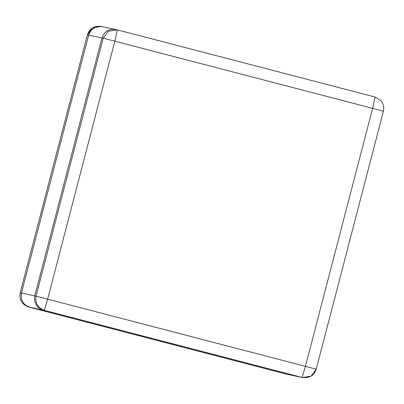 <?xml version="1.0" encoding="UTF-8"?>
<svg xmlns="http://www.w3.org/2000/svg" width="404" height="404" viewBox="0 0 404 404"><rect width="100%" height="100%" fill="white"/><g stroke="black" fill="none" stroke-linecap="round" stroke-linejoin="round"><path stroke-width="0.61" d="M302.586 377.563L302.096 377.447L305.434 366.317L372.629 108.348L114.837 41.183L103.217 38.173L36.022 296.142L47.642 299.152L44.304 310.277C37.734 307.803 34.971 303.091 36.022 296.142L34.769 295.88L101.965 37.91C104.439 31.335 109.151 28.568 116.094 29.618C109.151 28.568 104.439 31.335 101.965 37.91L103.217 38.173L108.292 31.265L117.347 29.881L114.837 41.183L47.642 299.152L316.226 369.15L311.151 376.058L302.631 377.573C309.939 378.013 314.474 375.205 316.236 369.15L383.431 111.186L372.629 108.348L375.134 97.046L117.347 29.881L375.134 97.046L381.235 100.985L382.992 103.995L383.8 107.949L383.431 111.186M302.631 377.573L286.284 374.119L29.744 307.217L43.056 310.014L302.01 377.422L287.532 374.382L29.744 307.217C23.169 304.742 20.407 300.031 21.457 293.082L34.769 295.88C33.724 302.828 36.486 307.54 43.056 310.014L302.096 377.447L43.056 310.014C36.486 307.54 33.724 302.828 34.769 295.88L101.965 37.91L88.653 35.113L21.457 293.082L88.653 35.113C91.127 28.532 95.834 25.77 102.783 26.816L102.293 26.699M115.61 29.502L116.094 29.618M286.284 374.119L28.492 306.954L286.774 374.235M28.492 306.954C21.922 304.48 19.16 299.768 20.21 292.819C19.119 299.783 21.887 304.495 28.492 306.954L29.744 307.217C23.169 304.742 20.407 300.031 21.457 293.082L20.21 292.819L87.405 34.85L88.653 35.113C91.127 28.532 95.834 25.77 102.783 26.816M117.347 29.881L100.995 26.427L92.481 27.942L87.405 34.85M100.995 26.427C94.223 25.669 89.693 28.477 87.395 34.85L20.2 292.814"/></g></svg>
